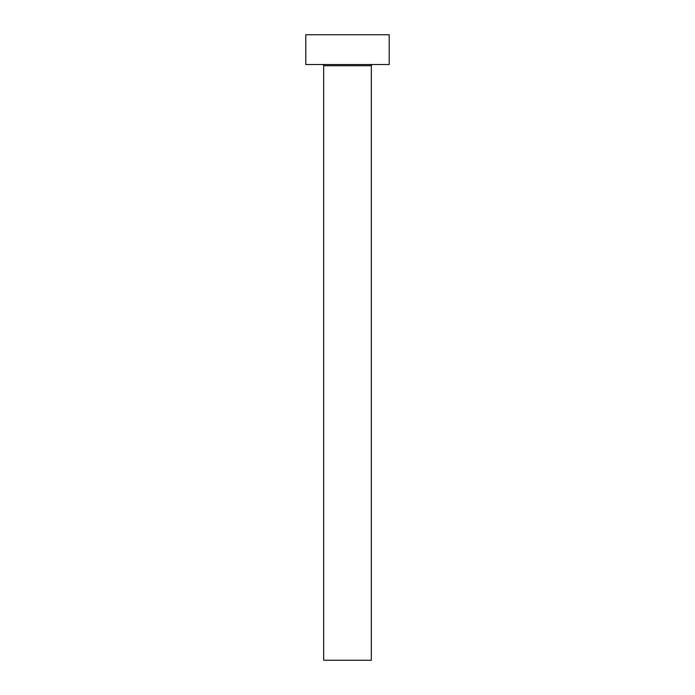 <?xml version="1.0" encoding="UTF-8"?>
<svg xmlns="http://www.w3.org/2000/svg" width="695" height="695" viewBox="0 0 695 695"><rect width="100%" height="100%" fill="white"/><g stroke="black" fill="none" stroke-linecap="round" stroke-linejoin="round"><path stroke-width="1.04" d="M371.33 65.73L323.67 65.73L323.67 660.25L371.33 660.25L371.33 65.73A1.19 1.19 0 0 1 372.52 64.539M323.67 65.73A1.19 1.19 0 0 0 322.48 64.539M389.2 64.539L305.8 64.539L305.8 34.75L389.2 34.75L389.2 64.539"/></g></svg>
